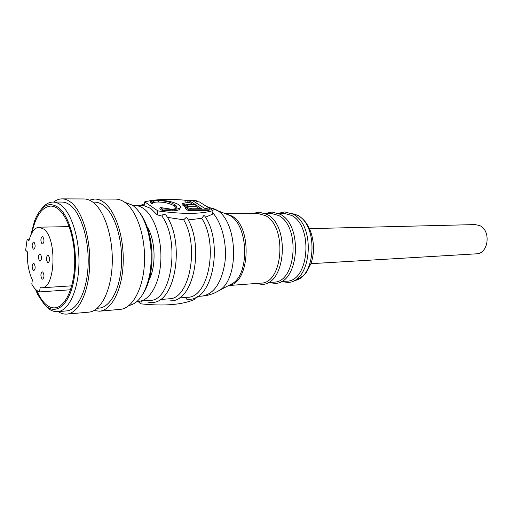 <?xml version="1.0" encoding="UTF-8"?>
<svg xmlns="http://www.w3.org/2000/svg" width="513" height="513" viewBox="0 0 513 513"><rect width="100%" height="100%" fill="white"/><g stroke="black" fill="none" stroke-linecap="round" stroke-linejoin="round"><path stroke-width="0.77" d="M278.258 213.286L283.727 213.241L291.493 215.383C313.526 226.047 309.089 281.656 286.581 281.188L281.124 281.599M265.176 213.408L270.967 213.35L278.694 215.524C300.631 226.329 296.257 282.65 273.852 282.144L268.081 282.58M225.579 213.761L257.879 213.472L265.567 215.672C287.402 226.618 283.086 283.676 260.809 283.125L228.593 285.542M310.981 263.676L476.378 253.832C488.594 253.929 491.358 230.286 479.604 225.547L475.147 224.585L309.512 228.644M196.255 201.481L199.454 201.949L213.055 210.58L212.299 214.293L205.456 217.217M188.188 219.923L201.712 218.307L203.751 215.646L204.552 215.781C223.373 242.033 213.216 299.496 189.663 299.271L186.803 299.259L185.828 298.015M201.712 218.307C218.782 244.111 208.528 297.867 187.611 297.277L179.236 297.97M169.893 300.881L171.259 300.83C193.843 301.028 204.334 245.81 187.168 218.044L186.104 217.557L183.68 219.795C199.73 246.65 189.368 299.412 169.149 298.803L160.139 299.554M147.911 302.183L152.246 302.439C175.805 302.805 185.187 241.578 165.949 215.094L164.692 214.376C163.256 214.165 162.326 214.729 161.903 216.063C180.538 241.046 171.457 301.253 150.072 300.387L137.189 301.323M144.73 201.846L144.044 205.681L150.835 208.464L157.132 214.812L157.85 210.907L144.73 201.846C156.151 199.082 170.861 198.659 188.867 200.564M133.175 205.7L134.957 205.566C137.83 205.566 140.671 206.54 143.467 208.49C154.233 215.883 162.005 238.834 160.813 261.104C159.69 283.407 149.956 300.56 138.978 301.304M161.903 216.063L157.132 214.812M148.129 281.31C156.459 268.6 155.926 240.199 147.064 226.675M143.127 293.68C146.494 288.479 148.962 281.836 150.527 273.756C153.009 259.725 152.425 245.823 148.776 232.049C146.538 224.13 143.525 217.717 139.735 212.818M124.665 202.205L132.611 205.283C139.151 210.086 144.211 218.673 147.802 231.055C151.63 245.509 152.239 260.104 149.642 274.833C145.673 293.115 138.792 303.343 129 305.517M99.464 311.205L120.247 309.371C132.444 308.499 143.287 288.723 144.467 262.938C145.73 237.179 136.913 210.734 124.903 202.372C121.844 200.211 118.747 199.121 115.617 199.102L94.758 199.018C97.823 199.031 100.856 200.141 103.863 202.346C115.656 210.856 124.358 237.788 123.152 264.009C122.036 290.268 111.417 310.359 99.464 311.205L94.046 310.525M97.252 308.275L99.131 308.108C110.442 307.338 120.465 288.37 121.536 263.605C122.684 238.872 114.514 213.421 103.376 205.315C100.51 203.199 97.611 202.135 94.681 202.122L92.795 202.122M66.895 314.084L88.8 312.154C100.625 311.327 111.129 291.063 112.206 264.561C113.379 238.096 104.742 210.907 93.058 202.321C90.083 200.096 87.082 198.98 84.049 198.961L62.06 198.871C65.023 198.89 67.96 200.025 70.871 202.289C82.298 211.029 90.795 238.731 89.692 265.696C88.678 292.692 78.444 313.289 66.895 314.084C63.971 314.322 61.098 313.501 58.27 311.615M57.591 311.673L66.568 310.904C77.489 310.173 87.146 290.73 88.121 265.279C89.172 239.853 81.195 213.671 70.409 205.347C67.633 203.174 64.83 202.084 61.996 202.071L52.986 202.058C55.782 202.071 58.559 203.167 61.31 205.36C71.993 213.741 79.919 240.122 78.893 265.734C77.944 291.384 68.396 310.955 57.591 311.673C53.692 311.942 49.947 310.25 46.35 306.588M30.87 234.98L34.672 220.596C40.982 205.412 48.985 201.102 58.674 207.669C70.839 217.095 78.598 251.03 74.225 277.975C70.025 305.068 55.648 316.553 44.426 304.626L37.782 294.731L35.429 289.21M36.737 290.377C38.994 295.821 41.63 300.099 44.637 303.202C47.933 306.55 51.364 308.101 54.929 307.858C64.933 307.216 73.75 289.069 74.642 265.304C75.597 241.578 68.325 217.07 58.45 209.201C55.879 207.124 53.281 206.079 50.652 206.079C41.925 207.008 35.711 215.877 32.018 232.684M27.151 239.257L28.908 240.892C31.171 232.197 34.595 227.625 39.168 227.176L44.009 229.215C57.328 239.154 55.224 288.806 41.713 287.799L40.136 287.678L39.527 291.916C36.667 290.922 34.089 288.319 31.78 284.106L32.37 279.918C28.696 272.153 27.042 262.803 27.394 251.877L25.65 250.209L27.151 239.257L29.363 239.199M33.178 248.978C31.723 245.984 31.838 243.675 33.518 242.059L34.108 242.309C35.57 245.304 35.461 247.612 33.781 249.247L33.178 248.978M41.951 278.873C40.463 275.827 40.565 273.493 42.252 271.877L42.919 272.179C44.413 275.212 44.317 277.546 42.63 279.175L41.951 278.873M41.938 243.739C40.431 240.687 40.553 238.333 42.31 236.679L42.906 236.935C44.419 239.981 44.304 242.335 42.547 244.002L41.938 243.739M39.495 260.861C38.007 257.827 38.122 255.5 39.828 253.871L40.45 254.147C41.944 257.173 41.835 259.507 40.129 261.143L39.495 260.861M47.51 262.393C45.978 259.315 46.093 256.942 47.856 255.294L48.504 255.57C50.043 258.648 49.934 261.021 48.171 262.682L47.51 262.393M33.204 270.319C31.761 267.324 31.857 265.029 33.505 263.432L34.134 263.714C35.583 266.702 35.487 268.998 33.839 270.601L33.204 270.319M137.894 301.349L140.78 303.837C164.667 306.306 182.731 304.773 194.978 299.226L195.273 297.777M167.36 217.358L183.68 219.795M213.055 210.58C200.827 214.184 182.423 214.293 157.85 210.907M184.962 200.506L196.056 200.538L193.337 200.949L193.664 201.32L204.424 208.201L209.298 209.163L188.63 209.227L185.693 207.278L192.009 208.817L201.423 208.676L195.94 204.95L186.642 205.059L187.617 206.354L186.963 206.354L182.352 203.372L188.091 204.7L195.543 204.7L190.272 201.308L184.962 200.506L185.026 202.077L190.002 202.667L193.157 204.7M194.959 202.148L196.126 202.103L196.396 200.756M185.693 207.278L185.424 208.669L188.354 210.625L209.015 210.535L209.298 209.163M187.604 206.335L195.671 206.322L199.493 208.785M182.352 203.372L182.089 204.751L186.033 207.278M172.323 209.439L162.364 208.926L160.062 207.502L159.799 208.932L162.102 210.356L172.054 210.856L172.323 209.439C176.286 209.407 178.883 208.855 180.114 207.771C180.98 206.919 180.57 205.893 178.883 204.706C172.977 201.718 166.026 200.262 158.017 200.339L150.642 200.666L150.392 202.071L151.694 203.866L152.246 203.866L152.829 201.731C153.733 200.968 155.606 200.609 158.466 200.647L158.209 202.039C165.019 202.128 170.47 203.507 174.561 206.175L176.53 208.054M172.054 210.856C176.017 210.824 178.614 210.266 179.845 209.176L180.178 207.707M152.303 203.578L152.573 203.142C153.477 202.372 155.356 202.007 158.209 202.039M185.289 200.718L185.026 202.077M194.017 200.839L193.895 201.468M188.63 209.227L188.354 210.625M187.072 208.156L186.803 209.548M200.942 208.163L200.82 208.778M195.94 204.95L195.671 206.322M187.617 206.354L187.354 207.733M186.963 206.354L186.745 207.483M184.757 204.86L184.488 206.245M190.272 201.308L190.002 202.667M150.642 200.666L151.951 202.455L152.502 202.455M151.951 202.455L151.694 203.866M162.364 208.926L162.102 210.356M160.062 207.502L171.162 209.176C173.971 209.169 175.786 208.772 176.594 207.989C177.331 207.079 176.741 206.008 174.824 204.777L174.561 206.175M174.824 204.777C170.726 202.116 165.276 200.743 158.466 200.647M141.28 301.112L140.78 303.837M89.409 200.147L94.758 199.018M53.666 202.058C56.327 199.942 59.123 198.884 62.06 198.871M41.367 209.144C44.849 204.495 48.722 202.135 52.986 202.058M70.537 289.774L39.527 291.916M291.192 213.248L297.527 215.319C318.823 225.515 315.745 278.713 294.02 280.553M228.567 285.555L232.883 283.291C249.914 272.595 247.997 225.098 230.151 215.71L225.553 213.754M226.002 213.863L231.914 216.044C252.543 226.849 249.966 283.208 229.003 285.401M212.074 207.945L216.64 210.022C237.442 220.949 239.731 277.661 219.878 290.108L215.62 292.468M212.626 212.696C222.039 222.982 227.304 244.143 224.874 262.893C221.436 282.939 213.927 293.994 202.346 296.059L197.717 296.443M187.726 202.173L187.995 200.814M193.997 209.201L193.722 210.593M187.553 204.956L187.341 206.04M291.166 213.235L298.233 215.447C307.499 221.501 312.603 231.908 313.546 246.676C313.61 252.537 312.802 258.071 311.122 263.278L306.505 272.243C303.407 276.129 299.239 278.905 293.994 280.566M281.419 281.573L287.729 282.413C311.68 282.695 316.239 225.329 293.083 214.184L284.766 211.92L278.553 213.286M268.735 282.528L275.026 283.388C298.893 283.695 303.388 225.611 280.316 214.312L272.025 212.016L265.837 213.402M255.743 283.503L262.002 284.382C285.773 284.728 290.204 225.9 267.228 214.447L258.969 212.119L252.806 213.517M202.346 296.059C208.611 295.514 214.46 293.532 219.878 290.108L228.913 285.369M225.912 213.902L206.252 206.264M144.384 203.783L140.055 205.559M148.776 232.049L147.802 231.055M150.527 273.756L149.642 274.833M39.168 227.176L69.236 226.631M152.829 201.731L152.573 203.142M180.114 207.771L179.845 209.176M144.07 205.553L134.957 205.566M41.713 287.799L71.724 285.824"/></g></svg>

